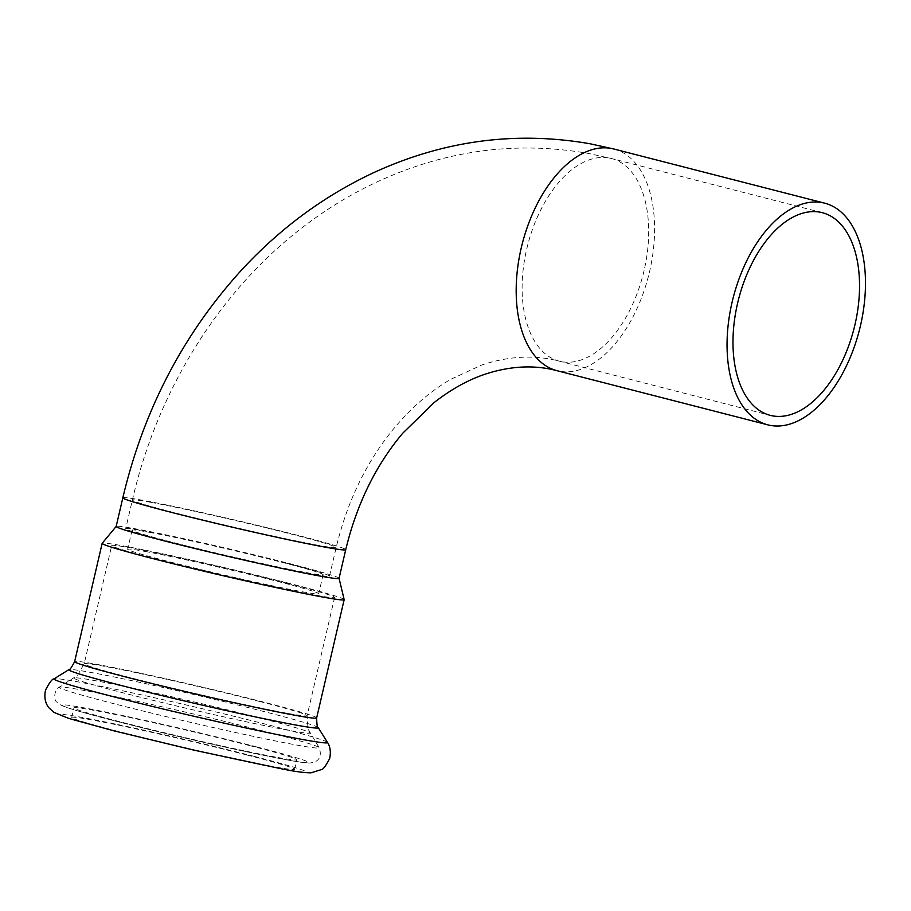 <?xml version="1.0" encoding="UTF-8"?>
<svg xmlns="http://www.w3.org/2000/svg" width="911" height="911" viewBox="0 0 911 911"><rect width="100%" height="100%" fill="white"/><g stroke="black" fill="none" stroke-linecap="round" stroke-linejoin="round"><path stroke-width="0.68" stroke-dasharray="4.55 3.42" d="M149.506 532.343A98.081 3.234 -166.9 0 1 256.811 556.04A98.081 3.234 -166.9 0 1 323.132 574.647A98.081 3.234 -166.9 0 1 226.873 555.562A98.081 3.234 -166.9 0 1 132.072 530.179A98.081 3.234 -166.9 0 1 149.506 532.343M145.065 551.44A98.081 3.234 -166.9 0 1 252.37 575.137A98.081 3.234 -166.9 0 1 318.691 593.733A98.081 3.234 -166.9 0 1 222.432 574.659A98.081 3.234 -166.9 0 1 127.631 549.276A98.081 3.234 -166.9 0 1 145.065 551.44M286.293 563.157A104.617 3.45 13.1 0 0 144.302 531.011A104.617 3.45 13.1 0 0 125.707 528.699A104.617 3.45 13.1 0 0 226.828 555.778A104.617 3.45 13.1 0 0 329.509 576.128A104.617 3.45 13.1 0 0 286.293 563.157M287.352 583.256A114.433 3.781 13.1 0 0 172.225 556.222A114.433 3.781 13.1 0 0 111.711 545.575A114.433 3.781 13.1 0 0 222.307 575.183A114.433 3.781 13.1 0 0 334.61 597.445A114.433 3.781 13.1 0 0 287.352 583.256M339.063 578.348A114.433 3.781 13.1 0 0 339.063 578.28A114.433 3.781 13.1 0 0 291.793 564.16A114.433 3.781 13.1 0 0 136.491 528.995A114.433 3.781 13.1 0 0 116.187 526.421A114.433 3.781 13.1 0 0 116.152 526.478M344.164 599.597A124.238 4.099 13.1 0 0 292.852 584.27A124.238 4.099 13.1 0 0 168.74 555.095A124.238 4.099 13.1 0 0 102.191 543.286M249.58 745.574A114.433 3.781 13.1 0 0 134.452 718.528A114.433 3.781 13.1 0 0 73.939 707.881A114.433 3.781 13.1 0 0 184.534 737.5A114.433 3.781 13.1 0 0 296.838 759.751A114.433 3.781 13.1 0 0 249.58 745.574M247.359 755.117A114.433 3.781 13.1 0 0 132.22 728.083A114.433 3.781 13.1 0 0 71.718 717.435A114.433 3.781 13.1 0 0 182.314 747.043A114.433 3.781 13.1 0 0 294.617 769.305A114.433 3.781 13.1 0 0 247.359 755.117M644.077 270.578A104.617 59.557 -75.6 0 1 559.354 361.166A104.617 59.557 -75.6 0 1 527.196 247.052A104.617 59.557 -75.6 0 1 609.095 157.99A104.617 59.557 -75.6 0 1 611.429 158.503A104.617 59.557 -75.6 0 1 644.077 270.578M613.866 149.005A114.433 65.148 -75.6 0 1 648.484 276.044A114.433 65.148 -75.6 0 1 556.917 370.663M150.964 502.36A104.617 3.45 -166.9 0 1 265.42 527.64A104.617 3.45 -166.9 0 1 336.17 547.477A104.617 3.45 -166.9 0 1 317.575 545.177A104.617 3.45 -166.9 0 1 203.119 519.896A104.617 3.45 -166.9 0 1 132.38 500.059A104.617 3.45 -166.9 0 1 150.964 502.36M122.826 497.839A114.433 3.781 -166.9 0 1 143.152 500.355A114.433 3.781 -166.9 0 1 268.346 527.993A114.433 3.781 -166.9 0 1 345.724 549.709M327.459 742.419A140.396 4.635 13.1 0 0 269.508 725.19A140.396 4.635 13.1 0 0 130.262 692.44A140.396 4.635 13.1 0 0 54.125 678.82M254.135 756.358A126.527 4.179 13.1 0 0 60.433 714.452A126.527 4.179 13.1 0 0 234.936 759.284A126.527 4.179 13.1 0 0 254.135 756.358M318.246 727.638A128.064 4.225 13.1 0 0 265.386 711.924A128.064 4.225 13.1 0 0 138.37 682.054A128.064 4.225 13.1 0 0 68.917 669.619M316.652 717.925A124.238 4.099 13.1 0 0 265.329 702.518A124.238 4.099 13.1 0 0 140.328 673.161A124.238 4.099 13.1 0 0 74.645 661.602M259.829 701.516A114.433 3.781 13.1 0 0 144.701 674.482A114.433 3.781 13.1 0 0 84.188 663.834A114.433 3.781 13.1 0 0 194.783 693.442A114.433 3.781 13.1 0 0 307.098 715.704A114.433 3.781 13.1 0 0 259.829 701.516M259.92 717.959A121.129 3.997 13.1 0 0 139.793 689.707A121.129 3.997 13.1 0 0 74.087 677.955A121.129 3.997 13.1 0 0 191.071 709.407A121.129 3.997 13.1 0 0 309.922 732.831A121.129 3.997 13.1 0 0 259.92 717.959M264.042 731.226A133.462 4.407 13.1 0 0 131.685 700.103A133.462 4.407 13.1 0 0 59.306 687.145A133.462 4.407 13.1 0 0 188.19 721.808A133.462 4.407 13.1 0 0 319.135 747.612A133.462 4.407 13.1 0 0 264.042 731.226M256.367 746.815A126.527 4.179 13.1 0 0 62.654 704.909A126.527 4.179 13.1 0 0 237.156 749.742A126.527 4.179 13.1 0 0 256.367 746.815M323.132 574.647L318.691 593.733M132.072 530.179L127.631 549.276M329.509 576.128L336.17 547.477C347.296 501.278 366.552 461.581 393.951 428.409C411.419 407.593 430.231 391.286 450.398 379.5L482.021 364.89C509.158 355.973 534.939 354.732 559.354 361.166L770.228 415.348M822.303 212.684L611.429 158.503L588.278 153.412C516.469 140.898 446.584 150.156 378.623 181.187C352.261 193.36 327.3 208.46 303.75 226.475C219.312 290.677 157.557 390.603 132.38 500.059L125.707 528.699M334.61 597.445L307.098 715.704L308.055 729.107L319.135 747.612C321.629 754.695 320.114 759.523 314.591 762.097L310.093 763.031C305.834 763.042 298.068 761.972 286.806 759.842C264.953 755.811 235.744 749.628 199.179 741.292C148.197 729.665 95.587 716.422 73.643 709.68C58.862 705.205 57.792 703.269 56.926 702.085C53.442 700.696 54.045 689.228 59.306 687.145L77.412 675.438L84.188 663.834L111.711 545.575M71.718 717.435L73.939 707.881M294.617 769.305L296.838 759.751"/><path stroke-width="1.37" d="M819.957 212.172A104.617 59.557 -75.6 0 1 822.303 212.684A104.617 59.557 -75.6 0 1 853.949 328.837A104.617 59.557 -75.6 0 1 770.228 415.348A104.617 59.557 -75.6 0 1 738.069 301.234A104.617 59.557 -75.6 0 1 819.957 212.172M822.189 202.618A114.433 65.148 -75.6 0 1 824.74 203.187A114.433 65.148 -75.6 0 1 859.358 330.226A114.433 65.148 -75.6 0 1 767.791 424.845A114.433 65.148 -75.6 0 1 732.615 300.026A114.433 65.148 -75.6 0 1 822.189 202.618M122.826 497.839L116.152 526.478A114.433 3.781 13.1 0 0 226.748 556.086A114.433 3.781 13.1 0 0 339.063 578.348L345.724 549.709A114.433 3.781 -166.9 0 1 325.386 547.181A114.433 3.781 -166.9 0 1 200.204 519.543A114.433 3.781 -166.9 0 1 122.826 497.839C143.665 409.779 183.498 333.574 242.315 269.223C280.611 227.955 324.339 195.797 373.487 172.748C443.589 140.499 515.774 130.831 590.055 143.767L613.866 149.005A114.433 65.148 -75.6 0 0 611.315 148.436A114.433 65.148 -75.6 0 0 521.741 245.845A114.433 65.148 -75.6 0 0 556.917 370.663C534.837 364.799 511.333 365.846 486.394 373.772C468.971 379.397 451.617 388.94 434.331 402.4L402.616 433.34C375.674 465.453 356.702 504.25 345.724 549.709M116.164 526.444L102.191 543.286A124.238 4.099 13.1 0 0 102.157 543.355A124.238 4.099 13.1 0 0 222.238 575.501A124.238 4.099 13.1 0 0 344.164 599.666A124.238 4.099 13.1 0 0 344.164 599.597L339.063 578.314M54.125 678.82A140.396 4.635 13.1 0 0 189.704 715.283A140.396 4.635 13.1 0 0 327.459 742.419C327.687 742.795 331.9 748.102 329.657 758.533C325.739 766.083 322.927 769.795 321.23 769.647L311.038 772.813C304.695 772.847 295.255 771.594 282.706 769.066L193.565 750.06L114.262 730.918L69.054 718.528L53.806 712.322L48.943 707.801C47.554 706.264 43.227 700.138 45.55 690.094C49.388 682.544 52.246 678.786 54.125 678.82L68.917 669.619A128.064 4.225 13.1 0 0 192.597 702.882A128.064 4.225 13.1 0 0 318.246 727.638L327.459 742.419M68.917 669.619C69.475 670.462 71.388 667.786 74.645 661.602A124.238 4.099 13.1 0 0 194.715 693.761A124.238 4.099 13.1 0 0 316.652 717.925C316.834 724.905 317.37 728.14 318.246 727.638M824.74 203.187L613.866 149.005M767.791 424.845L556.917 370.663M316.652 717.925L344.164 599.666M74.645 661.602L102.157 543.355"/></g></svg>
